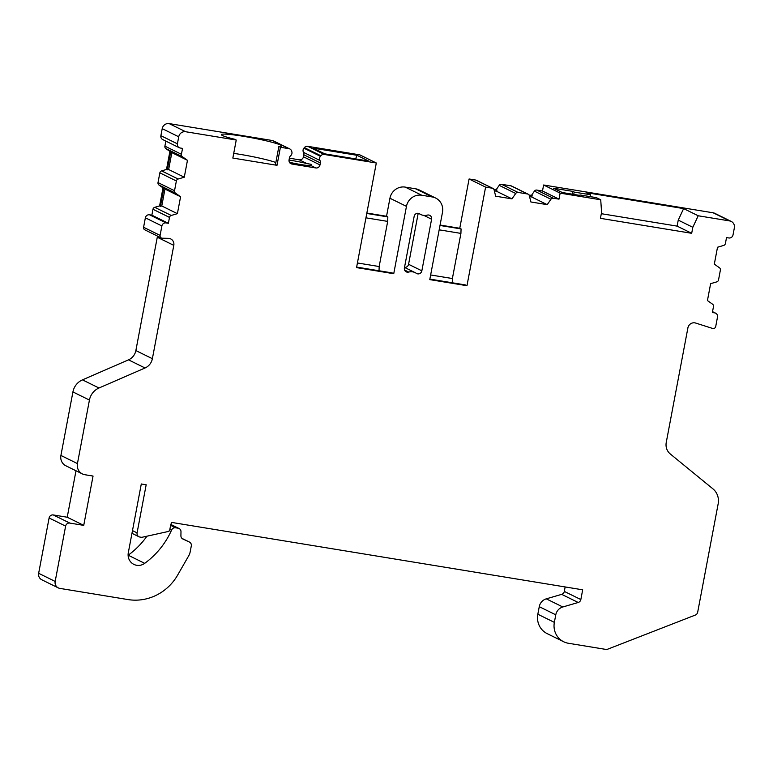 <?xml version="1.0" encoding="UTF-8"?>
<svg xmlns="http://www.w3.org/2000/svg" width="773" height="773" viewBox="0 0 773 773"><rect width="100%" height="100%" fill="white"/><g stroke="black" fill="none" stroke-linecap="round" stroke-linejoin="round"><path stroke-width="1.16" d="M132.483 530.607L137.082 532.877A3.681 3.517 116.2 0 0 139.894 537.051L141.053 537.245A3.681 3.517 116.2 0 0 142.358 537.206L167.925 531.563A2.454 2.348 116.2 0 0 169.828 529.563L170.611 525.418A7.672 7.334 -63.8 0 1 171.828 522.451L582.678 589.818L580.842 599.548A3.681 3.517 -63.8 0 1 578.204 602.486L562.802 606.979A9.827 9.392 116.2 0 0 555.777 614.815L554.357 622.371A18.417 17.605 116.2 0 0 563.652 641.745A18.417 17.605 116.2 0 0 568.387 643.262L605.81 649.397A3.681 3.517 116.2 0 0 607.646 649.204L695.352 615.057A3.681 3.517 116.2 0 0 697.681 612.216L718.165 503.812A15.962 15.257 116.2 0 0 712.899 488.816L670.297 453.993A12.281 11.74 116.2 0 1 666.249 442.446L687.893 327.916A6.136 5.865 -63.8 0 1 695.632 323.046L712.619 328.448A2.454 2.348 116.2 0 0 715.721 326.496L717.499 317.065A3.681 3.517 116.2 0 0 714.696 312.881L712.368 312.505L713.489 306.61A2.454 2.348 116.2 0 0 712.551 304.204L707.44 300.562L710.629 283.672L716.774 281.874A2.454 2.348 116.2 0 0 718.532 279.913L720.368 270.173A2.454 2.348 116.2 0 0 719.441 267.767L714.32 264.134L717.518 247.234L723.663 245.437A2.454 2.348 116.2 0 0 725.412 243.485L726.523 237.591L728.852 237.968A3.681 3.517 116.2 0 0 733.017 234.934L734.35 227.9A6.136 5.865 116.2 0 0 729.673 220.933L698.212 215.773L683.632 208.594L586.156 192.612L590.533 194.767L574.175 192.081L573.73 194.41M137.082 532.877L146.174 484.777L141.295 483.975L128.299 552.753A11.054 10.561 -63.8 0 0 133.874 564.387A11.054 10.561 -63.8 0 0 144.696 563.343A79.812 76.285 -63.8 0 0 170.959 531.447L171.683 529.901A3.681 3.517 116.2 0 1 175.558 527.775L178.119 528.201A3.681 3.517 116.2 0 1 180.988 531.737L180.911 535.747A3.681 3.517 116.2 0 0 182.911 539.023L189.375 542.028A3.681 3.517 116.2 0 1 191.298 545.941L190.197 551.796A12.281 11.74 116.2 0 1 188.718 555.787L177.645 575.083A49.114 46.94 116.2 0 1 127.98 599.568L59.84 588.388A6.136 5.865 116.2 0 1 55.173 581.431L38.65 573.295A6.136 5.865 116.2 0 0 41.752 579.75L58.265 587.886M157.383 236.036A6.136 5.865 -63.8 0 1 157.277 237.224L173.799 245.36L152.378 358.701A12.281 11.74 116.2 0 1 145.034 367.987L98.992 387.998A15.962 15.257 116.2 0 0 89.436 400.066L77.435 463.587A9.827 9.392 116.2 0 0 84.914 474.728L93.05 476.062L83.735 525.369L69.792 523.079A3.681 3.517 116.2 0 0 65.618 526.113L55.173 581.431M173.799 245.36A6.136 5.865 116.2 0 0 168.301 238.326L162.301 238.21A2.454 2.348 116.2 0 1 160.098 235.398L143.585 227.262A2.454 2.348 116.2 0 0 144.822 229.842L161.335 237.978M161.886 225.958L145.363 217.822A3.681 3.517 -63.8 0 1 149.537 214.788L151.856 215.165L168.379 223.3L166.05 222.924A3.681 3.517 116.2 0 0 161.886 225.958L160.098 235.398M168.379 223.3L169.49 217.406A2.454 2.348 116.2 0 1 171.248 215.454L177.394 213.657L180.582 196.757L175.461 193.115A2.454 2.348 116.2 0 1 174.534 190.718L176.37 180.979A2.454 2.348 116.2 0 1 178.128 179.017L184.274 177.22L187.462 160.32L182.351 156.687A2.454 2.348 116.2 0 1 181.413 154.281L182.534 148.387L180.206 148.01A3.681 3.517 116.2 0 1 177.404 143.826L178.727 136.792L162.214 128.656L160.881 135.69L177.404 143.826M290.107 163.161L291.865 164.021A3.681 3.517 116.2 0 1 289.063 159.847L289.44 157.847A3.681 3.517 116.2 0 1 290.687 155.673A3.681 3.517 116.2 0 0 291.798 151.614L291.576 150.957A3.681 3.517 116.2 0 0 288.899 148.658L280.415 147.266L277.005 165.306L232.837 158.059L236.238 140.029L185.675 131.739A6.136 5.865 116.2 0 0 178.727 136.792M291.865 164.021L315.809 167.954A3.681 3.517 116.2 0 0 319.983 164.92L320.36 162.919A3.681 3.517 116.2 0 0 319.983 160.475A3.681 3.517 116.2 0 1 320.428 156.31L320.872 155.76A3.681 3.517 116.2 0 1 324.235 154.455L376.306 162.997L356.546 267.603L393.737 273.71L406.463 206.372L389.94 198.236A13.508 12.909 116.2 0 1 405.226 187.105L415.69 188.815A13.508 12.909 116.2 0 1 419.159 189.926L435.672 198.062A13.508 12.909 116.2 0 0 432.213 196.951L415.69 188.815M432.213 196.951L421.749 195.24A13.508 12.909 116.2 0 0 406.463 206.372M494.353 190.854L496.363 191.182L511.987 198.874L495.657 196.197L494.131 189.945A2.454 2.348 116.2 0 0 492.285 188.206L485.599 187.114L466.969 285.71L429.769 279.613L442.494 212.275A13.508 12.909 116.2 0 0 435.672 198.062M511.987 198.874L515.717 193.482A2.454 2.348 116.2 0 1 518.084 192.438L527.505 193.984A2.454 2.348 116.2 0 1 529.35 195.714L530.877 201.975L547.207 204.652L550.936 199.26A2.454 2.348 116.2 0 1 553.304 198.217L559.005 199.144L560.145 193.134L600.727 199.792L601.578 212.324L600.437 218.334L691.68 233.301L692.821 227.291L698.212 215.773M418.386 213.329L420.821 214.527A9.827 9.392 116.2 0 1 419.7 213.87A3.681 3.517 116.2 0 0 414.164 216.353L404.405 267.97A3.681 3.517 116.2 0 0 408.704 272.067L404.608 270.057M420.821 214.527A9.827 9.392 116.2 0 0 427.305 215.116A3.681 3.517 116.2 0 1 431.595 219.213L421.845 270.83A3.681 3.517 116.2 0 1 416.309 273.313A9.827 9.392 116.2 0 0 408.704 272.067M404.53 267.342A3.681 3.517 116.2 0 0 408.569 264.289L418.203 213.3M731.248 221.436L714.735 213.3A6.136 5.865 116.2 0 0 713.16 212.797L543.622 184.998L542.482 191.008L559.005 199.144M529.051 195.009L531.457 195.405L534.414 191.124A2.454 2.348 116.2 0 1 536.791 190.081L542.482 191.008M528.133 194.187L511.62 186.051A2.454 2.348 116.2 0 0 510.992 185.849L527.505 193.984M493.831 189.23L496.237 189.627L499.194 185.346A2.454 2.348 116.2 0 1 501.571 184.303L510.992 185.849M492.913 188.409L476.4 180.273A2.454 2.348 116.2 0 0 475.762 180.07L492.285 188.206M485.599 187.114L469.085 178.978L475.762 180.07M469.085 178.978L459.761 228.277L440.079 225.049M366.856 213.039L386.539 216.266L389.94 198.236M376.306 162.997L359.793 154.861L307.712 146.319A3.681 3.517 116.2 0 0 304.359 147.624L320.872 155.76M289.373 158.185L299.296 159.818A3.681 3.517 116.2 0 0 303.46 156.784L303.837 154.784A3.681 3.517 116.2 0 0 303.47 152.339A3.681 3.517 116.2 0 1 303.905 148.174L304.359 147.624M289.846 148.967L273.323 140.831A3.681 3.517 116.2 0 0 272.376 140.522L169.161 123.603A6.136 5.865 116.2 0 0 162.214 128.656M179.259 147.711L162.745 139.575A3.681 3.517 -63.8 0 1 160.881 135.69M151.856 215.165L152.967 209.27A2.454 2.348 116.2 0 1 154.726 207.319L159.605 205.889L163.006 187.868L158.948 184.989A2.454 2.348 116.2 0 1 158.011 182.583L159.856 172.843A2.454 2.348 116.2 0 1 161.605 170.881L166.485 169.461L169.896 151.44L165.828 148.551A2.454 2.348 116.2 0 1 164.9 146.145L165.857 141.101M145.363 217.822L143.585 227.262M89.436 400.066L72.923 391.93A15.962 15.257 -63.8 0 1 82.469 379.862L128.511 359.851A12.281 11.74 116.2 0 0 135.864 350.565L157.277 237.224M72.923 391.93L60.912 455.452L77.435 463.587M82.392 473.926L65.879 465.79A9.827 9.392 -63.8 0 1 60.912 455.452M75.996 470.776L67.222 517.234L53.269 514.944A3.681 3.517 116.2 0 0 49.105 517.978L38.65 573.295M146.947 536.191A79.812 76.285 -63.8 0 1 128.183 555.207A11.054 10.561 -63.8 0 1 128.105 555.265M565.16 586.949L564.319 591.413A3.681 3.517 116.2 0 1 561.691 594.35L546.279 598.843A9.827 9.392 -63.8 0 0 539.264 606.679L537.834 614.235A18.417 17.605 116.2 0 0 547.139 633.609L563.652 641.745M601.317 213.696L677.109 226.122L691.68 233.301M677.109 226.122L678.25 220.112L683.632 208.594M590.533 194.767L590.659 196.7M574.175 192.081L572.716 191.366L572.194 194.158M572.716 191.366L553.536 188.226L562.28 192.525L579.914 195.424M580.001 194.96L596.36 197.637L600.727 199.792M280.415 147.266L278.869 146.512A30.698 2.522 -169.3 0 0 281.691 146A30.698 2.522 -169.3 0 0 251.988 137.826A30.698 2.522 -169.3 0 0 221.358 134.599A30.698 2.522 -169.3 0 0 234.702 139.266L236.238 140.029M313.142 148.116L356.971 155.296L368.624 161.045L324.805 153.856L313.142 148.116M543.622 184.998L560.145 193.134M355.628 158.909L356.971 155.296M275.845 162.533A30.698 2.522 10.7 0 0 233.717 153.383M278.869 146.512L275.468 164.552L277.005 165.306M289.411 162.253A14.735 1.208 10.7 0 0 311.007 165.586L311.104 164.291L307.016 163.615A14.735 1.208 10.7 0 0 289.025 160.108M315.809 167.954L311.007 165.586L311.104 164.291M184.274 177.22L168.649 169.529L171.848 152.629L187.462 160.32M171.848 152.629L169.896 151.44M180.582 196.757L164.958 189.066L161.77 205.966L177.394 213.657M159.605 205.889L160.407 206.294L163.818 188.274L163.006 187.868M161.77 205.966L160.407 206.294M166.485 169.461L167.297 169.857L170.698 151.837M164.958 189.066L163.818 188.274M168.649 169.529L167.297 169.857M83.735 525.369L67.222 517.234M365.948 217.831L387.688 221.397L379.166 266.53L357.416 262.965M379.166 266.53L379.031 270.763M439.18 229.832L460.921 233.398L452.389 278.531L430.648 274.966M440.001 225.465L461.066 228.914L460.921 233.398M466.969 285.71L465.346 284.918L429.865 279.101M452.389 278.531L452.263 282.773M459.761 228.277L461.066 228.914M366.779 213.454L387.833 216.904L387.688 221.397M386.539 216.266L387.833 216.904M356.643 267.091L392.124 272.908L393.737 273.71M529.573 196.632L531.592 196.96L547.207 204.652M493.986 189.53L497.049 190.023L496.363 191.182M529.205 195.298L532.268 195.801L531.592 196.96M496.237 189.627L497.049 190.023M531.457 195.405L532.268 195.801M678.25 220.112L692.821 227.291M419.7 213.87L418.821 213.435M431.595 219.213L423.865 215.406M421.845 270.83L408.569 264.289M712.503 311.799L714.696 312.881M272.376 140.522L288.899 148.658M169.161 123.603L185.675 131.739M307.712 146.319L324.235 154.455M713.16 212.797L729.673 220.933M299.296 159.818L307.016 163.615M303.46 156.784L319.983 164.92M303.837 154.784L320.36 162.919M303.47 152.339L319.983 160.475M303.905 148.174L320.428 156.31M164.9 146.145L181.413 154.281M165.828 148.551L182.351 156.687M154.726 207.319L171.248 215.454M152.967 209.27L169.49 217.406M166.05 222.924L149.537 214.788M158.948 184.989L175.461 193.115M161.605 170.881L178.128 179.017M159.856 172.843L176.37 180.979M158.011 182.583L174.534 190.718M152.378 358.701L135.864 350.565M145.034 367.987L128.511 359.851M98.992 387.998L82.469 379.862M69.792 523.079L53.269 514.944M65.618 526.113L49.105 517.978M189.443 542.066L181.993 538.395L189.375 542.028M170.814 524.596L178.119 528.201M170.63 525.35L175.558 527.775M169.925 529.032L171.683 529.901M169.335 530.655L170.959 531.447M128.183 555.207L144.696 563.343M580.842 599.548L564.319 591.413M578.204 602.486L561.691 594.35M562.802 606.979L546.279 598.843M555.777 614.815L539.264 606.679M537.834 614.235L554.357 622.371M421.749 195.24L405.226 187.105M499.194 185.346L515.717 193.482M501.571 184.303L518.084 192.438M534.414 191.124L550.936 199.26M536.791 190.081L553.304 198.217M404.521 267.4L415.188 272.656M712.532 311.654L715.643 313.181M170.852 524.461L179.065 528.5M131.97 533.312L138.947 536.752"/></g></svg>
